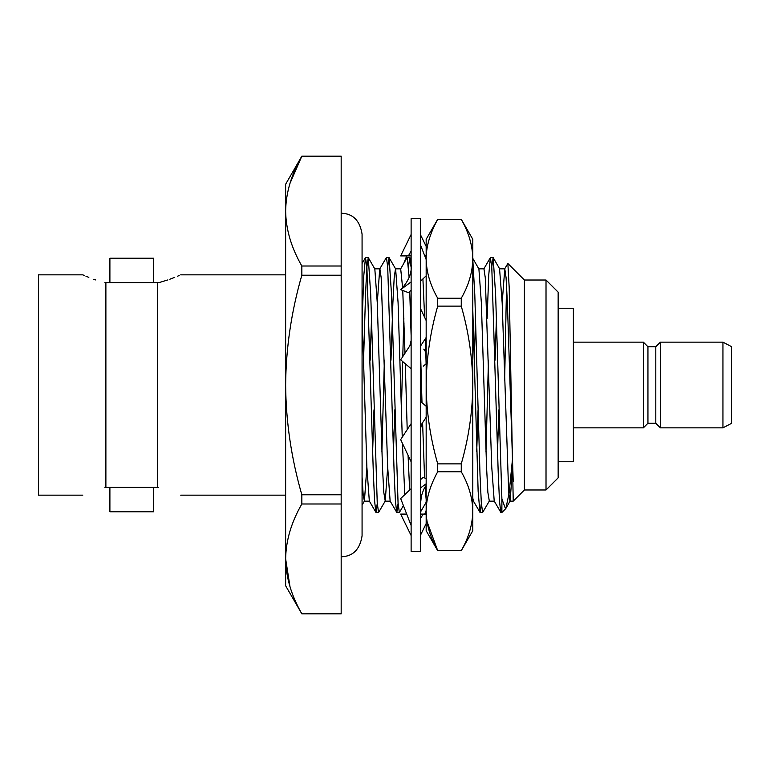 <?xml version="1.0" encoding="UTF-8"?>
<svg xmlns="http://www.w3.org/2000/svg" width="770" height="770" viewBox="0 0 770 770"><rect width="100%" height="100%" fill="white"/><g stroke="black" fill="none" stroke-linecap="round" stroke-linejoin="round"><path stroke-width="1.16" d="M647.945 349.628L647.945 423.269L643.364 427.851L643.364 342.15L647.945 346.731L647.945 349.628M647.945 346.731L655.799 346.731L655.799 423.269L660.381 427.851L722.943 427.851L722.943 342.15L660.381 342.15L660.381 427.851M722.943 342.15L731.5 346.625L731.5 423.375L722.943 427.851M109.898 511.771L153.615 511.771L153.615 487.294L109.898 487.294L109.898 511.771M153.615 258.229L109.898 258.229L109.898 282.706L153.615 282.706L153.615 258.229M158.687 487.294C187.601 497.228 187.601 497.228 158.687 487.294L105.885 487.294L105.885 282.706L104.826 282.706C75.903 272.772 75.903 272.772 104.826 282.706M158.947 282.638L158.687 282.706C187.611 272.772 187.611 272.772 158.687 282.706L157.629 282.706L157.629 487.294M159.14 282.59L167.85 279.924M169.814 279.231L174.751 277.354M177.581 276.199L179.189 275.506M104.826 487.294C75.912 497.228 75.912 497.228 104.826 487.294L105.885 487.294M105.885 282.706L157.629 282.706M82.794 495.158L38.5 495.158L38.5 274.842L82.794 274.842L84.325 275.506M85.932 276.199L88.839 277.392M93.748 279.25L95.74 279.953M289.982 183.376L301.84 156.156L341.177 156.156L341.177 613.844L301.84 613.844L341.177 613.777M341.177 156.223L301.84 156.223C291.32 174.492 285.92 192.798 285.641 211.115L285.641 210.999M341.177 275.208L301.84 275.208C291.339 311.609 285.94 348.204 285.641 385L285.641 211.115C285.93 229.46 291.329 247.767 301.84 266.006L341.177 266.006M301.84 275.208L301.84 266.006M341.177 503.994L301.84 503.994C291.32 522.272 285.92 540.569 285.641 558.885L285.641 385C285.94 421.777 291.339 458.381 301.84 494.792L341.177 494.792M301.84 503.994L301.84 494.792M289.982 586.625L285.641 558.885C285.93 577.24 291.329 595.537 301.84 613.777M285.641 211.115L285.641 184.213L301.84 156.156M301.84 613.844L285.641 585.787L285.641 558.885M512.339 460.566L509.124 493.07L505.88 508.383L505.543 508.845L501.886 498.989L495.63 294.843L493.166 257.623L491.761 266.67M488.459 360.158L485.995 451.557M472.347 257.623L478.901 268.961L481.356 302.86L486.563 467.14L487.862 492.328L489.316 501.039L482.617 512.502L481.317 502.781L480.018 475.157L474.811 294.843L472.799 259.586M411.055 267.055L409.765 257.498L408.495 266.69M403.413 505.601L399.351 512.502L398.052 502.791L391.545 294.843L389.081 257.623L387.685 266.69M384.374 360.158L381.91 451.557M387.685 467.14L385.231 501.039L378.542 512.502L377.233 502.791L370.736 294.843L368.272 257.623L366.828 267.219L365.529 294.843L363.565 360.158M512.579 467.14L510.125 501.039L505.88 508.383M504.619 268.961L507.873 263.484L509.191 287.701L513.224 501.164L509.981 501.164L508.681 492.328L502.175 302.86L499.566 268.836L504.774 268.836L502.175 302.86M496.4 318.443L495.072 360.168M475.581 318.443L474.253 360.168M426.166 499.528L425.05 486.986M424.568 477.939L422.595 422.692M421.999 402.681L420.391 346.288M404.789 494.648L402.45 443.385M402.248 437.216L398.09 302.86L395.636 268.961L389.081 257.623M402.623 287.797L400.689 268.836L395.491 268.836L394.192 277.672L392.883 302.86L390.987 360.187M385.231 501.039L383.778 492.328L382.478 467.14L377.271 302.86L374.826 268.961L368.272 257.623M371.506 318.443L370.168 360.196M366.867 467.14L364.412 501.039L363.19 495.023L362.073 476.996M513.224 481.683L507.372 302.86L506.073 277.672L504.774 268.836M498.864 409.842L497.535 451.557M501.886 506.853L500.914 512.502L494.215 501.039L491.761 467.14L485.264 277.672L483.955 268.836L478.757 268.836M478.055 409.842L476.717 451.567M481.356 503.32L480.095 512.502L473.396 501.039L472.799 498.094M426.166 365.567L425.358 338.694M424.645 317.346L422.903 278.913M409.64 490.067L408.061 455.291M407.205 429.631L405.299 363.777M404.991 353.238L402.758 290.473M400.689 268.836L407.099 257.623L409.765 257.498M394.789 409.842L393.451 451.576M398.09 503.31L396.829 512.502L390.13 501.039L387.685 467.14L381.179 277.672L379.88 268.836L374.672 268.836M396.685 512.377L395.395 500.789L394.125 472.183L387.705 266.94L386.415 257.507L379.726 268.961L377.271 302.86M373.97 409.842L372.642 451.586M377.271 503.31L376.01 512.502L369.321 501.039L366.867 467.14L362.073 314.073M504.648 380.226L506.554 285.092M500.769 512.377L499.47 500.789L498.2 472.183L491.78 266.94L490.365 257.623L488.719 275.352L487.131 318.433M479.951 512.377L478.141 491.356L472.799 310.195M411.122 335.614L409.717 291.445M409.12 277.335L407.234 257.498M403.865 318.424L402.758 356.635M402.633 361.505L401.391 409.813M375.875 512.377L374.576 500.769L373.306 472.174L366.886 266.959L365.461 257.623L363.815 275.333L362.227 318.414M558.154 308.25L573.38 308.25L573.38 461.75L558.154 461.75M558.154 292.138L558.154 477.862L546.017 489.99L546.017 280.011L558.154 292.138M546.017 280.011L524.399 280.011L524.399 489.99L546.017 489.99M501.886 498.989L501.886 512.502L505.543 508.845M426.166 257.498L426.166 239.287L437.707 219.306L461.259 219.373C468.728 232.396 472.568 245.543 472.799 258.807L472.799 512.502M437.707 219.306L461.259 219.373M472.799 257.498L472.799 258.807C472.559 272.137 468.709 285.285 461.259 298.25L437.707 298.25L437.707 306.123L461.259 306.123C468.709 332.005 472.549 358.3 472.799 385C472.588 411.469 468.738 437.755 461.259 463.877L437.707 463.877L437.707 471.75L461.259 471.75C468.728 484.792 472.568 497.94 472.799 511.193L472.799 530.713L461.259 550.694L437.707 550.627L461.259 550.694M461.259 298.25L461.259 306.123M461.259 463.877L461.259 471.75M437.707 550.694L426.166 530.713L426.166 512.502M461.259 219.306L472.799 239.287L472.799 258.807M437.707 471.75C430.016 485.745 426.166 498.893 426.166 511.193L426.166 258.807C426.368 271.993 430.218 285.141 437.707 298.25M426.166 511.193C426.368 524.38 430.218 537.527 437.707 550.627L427.071 521.713M426.243 514.091L426.185 512.483M437.707 306.123C430.238 332.197 426.397 358.493 426.166 385C426.349 411.199 430.189 437.495 437.707 463.877M437.707 219.373C430.016 233.358 426.166 246.506 426.166 258.807M472.799 511.193C472.559 524.524 468.709 537.662 461.259 550.627M406.704 255.91L403.884 263.186M423.779 349.118L425.772 352.159M403.557 328.588L404.192 328.193M404.452 336.172L403.384 334.526M404.029 323.265L403.692 323.978M425.906 363.989L423.327 366.193M426.166 510.452L424.761 514.091M426.166 514.091L420.343 514.091L423.077 514.091L420.343 518.99M406.704 514.091L400.669 514.091L411.122 535.525M426.166 523.571L420.343 535.525M426.166 478.555L423.077 477.371L420.343 479.816M411.122 488.661L400.669 498.537L411.122 525.477M426.166 483.762L420.343 488.084M420.343 429.487L421.575 424.251L426.166 417.234M411.122 423.644L400.669 439.612L411.122 461.769M426.166 406.233L420.343 401.257M420.343 346.356L426.166 337.453M411.122 340.513L409.881 345.749L400.669 359.831L411.122 368.743M426.166 320.589L420.343 308.231M420.343 281.339L426.166 275.833M411.122 264.476C412.046 272.272 408.995 280.27 401.95 288.461L400.669 289.664L408.389 292.629L411.122 290.184M426.166 259.548L420.343 244.523M411.122 281.916L400.669 289.664M420.343 218.565L420.343 551.435L411.122 551.435L411.122 218.565L420.343 218.565M426.166 246.429L420.343 234.475M411.122 234.475L400.669 255.91L408.389 255.91L411.122 251.01M408.389 255.91L411.122 255.91M424.761 255.91L426.166 255.91M647.945 423.269L655.799 423.269M655.799 346.731L660.381 342.15M180.719 495.158L285.641 495.158M180.719 274.842L285.641 274.842M573.38 427.851L643.364 427.851M573.38 342.15L643.364 342.15M493.166 257.623L499.72 268.961M420.343 512.319L426.166 502.242M409.9 257.623L411.122 259.731M362.073 505.082L364.412 501.039M489.162 501.164L494.369 501.164M472.799 501.164L473.473 501.164M385.077 501.164L390.284 501.164M364.268 501.164L369.465 501.164M483.81 268.961L490.365 257.623M362.073 263.484L365.461 257.623M524.399 280.011L507.873 263.484M524.399 489.99L513.224 501.164M376.01 512.502L378.542 512.502M396.829 512.502L399.351 512.502M480.095 512.502L482.626 512.502M500.914 512.502L501.886 512.502M365.606 257.498L368.137 257.498M386.415 257.498L388.946 257.498M490.5 257.498L493.031 257.498M426.166 485.331L423.702 489.422L421.373 496.005L420.343 505.524M341.177 213.213C352.92 213.54 359.888 220.509 362.073 234.109L362.073 535.891C359.888 549.491 352.92 556.46 341.177 556.787"/></g></svg>
